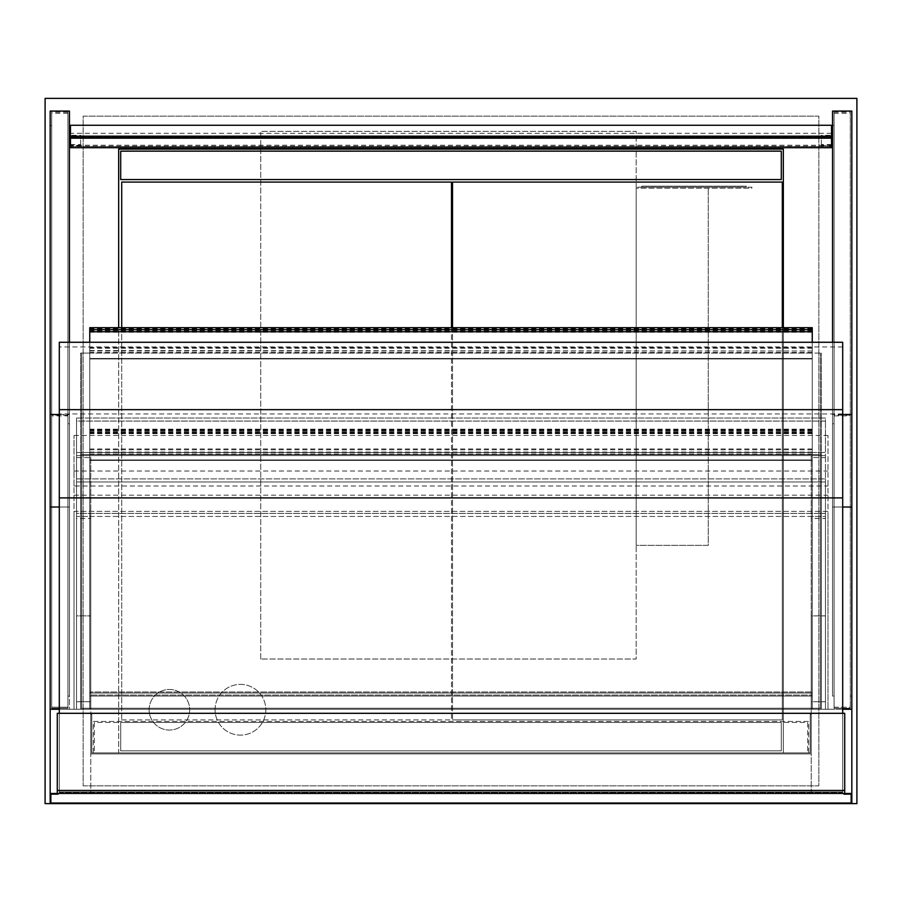 <?xml version="1.0" encoding="UTF-8"?>
<svg xmlns="http://www.w3.org/2000/svg" width="902" height="902" viewBox="0 0 902 902"><rect width="100%" height="100%" fill="white"/><g stroke="black" fill="none" stroke-linecap="round" stroke-linejoin="round"><path stroke-width="0.68" stroke-dasharray="4.51 3.38" d="M811.236 793.478L811.236 709.254L811.236 793.478L50.174 793.478L50.174 709.254L851.826 709.254L851.826 793.478L811.236 793.478M842.693 709.254L811.236 709.254L825.443 709.254L811.236 709.254L825.443 709.254L825.443 701.745L825.443 709.254L811.236 709.254L811.236 516.451L825.443 516.451L76.557 516.451L90.764 516.451L90.764 518.481L76.557 518.481L76.557 516.451L825.443 516.451L825.443 513.407L825.443 518.481L811.236 518.481L811.236 516.451L825.443 516.451L825.443 709.254L825.443 455.566L76.557 455.566L825.443 455.566L825.443 452.522L825.443 455.566L811.236 455.566L825.443 455.566L825.443 457.596L811.236 457.596L811.236 455.566L811.236 709.254L90.764 709.254L90.764 793.478L90.764 457.596L76.557 457.596L76.557 455.566L90.764 455.566L90.764 457.596M844.723 793.478L57.277 793.478L57.277 790.434L844.723 790.434L844.723 793.478L57.277 793.478M50.174 111.081L50.174 709.254L90.764 709.254L90.764 518.481M149.112 709.761A20.295 20.295 0 0 1 179.554 692.184A20.295 20.295 0 0 1 179.554 727.339A20.295 20.295 0 0 1 149.112 709.761A20.295 20.295 0 0 0 179.554 727.339A20.295 20.295 0 0 0 179.554 692.184A20.295 20.295 0 0 0 149.112 709.761M215.071 709.761A25.369 25.369 0 0 1 253.124 687.786A25.369 25.369 0 0 1 253.124 731.736A25.369 25.369 0 0 1 215.071 709.761A25.369 25.369 0 0 0 253.124 731.736A25.369 25.369 0 0 0 253.124 687.786A25.369 25.369 0 0 0 215.071 709.761M856.9 98.374L45.1 98.374L45.1 803.626L856.9 803.626L856.9 98.374M83.153 785.867L818.847 785.867L818.847 116.132L83.153 116.132L83.153 785.867L83.153 116.132L818.847 116.132L818.847 785.867L83.153 785.867M50.174 803.626L851.826 803.626L851.826 793.478L50.174 793.478L50.174 803.626L851.826 803.626M783.331 327.674L783.331 752.888L118.669 752.888L118.669 327.674M783.331 752.888L118.669 752.888L118.669 149.112L783.331 149.112L783.331 752.888M76.557 518.481L76.557 615.897L90.764 615.897L76.557 615.897L76.557 701.745L90.764 701.745L76.557 701.733L76.557 709.254L90.764 709.254L90.764 516.451L76.557 516.451L76.557 709.254L90.764 709.254L90.764 455.566L76.557 455.566L76.557 452.522L76.557 709.254L76.557 457.596M825.443 457.596L825.443 615.897L811.236 615.897L811.236 701.745L825.443 701.745L825.443 615.897L825.443 701.733L811.236 701.733L811.236 709.254L811.236 457.596M812.251 327.674L812.251 358.477L812.251 348.33L812.251 353.077L89.749 353.077L89.749 709.254L89.749 353.077L89.749 709.254L80.616 709.254L89.749 709.254L89.749 696.062L812.251 696.062L89.749 696.062L89.749 692.003L812.251 692.003L89.749 692.003L89.749 693.018L812.251 693.018L89.749 693.018L89.749 695.047L812.251 695.047L89.749 695.047L89.749 708.239L812.251 708.239L89.749 708.239L89.749 693.018L812.251 693.018L89.749 693.018L89.749 709.254L812.251 709.254L89.749 709.254L89.749 696.062L812.251 696.062L89.749 696.062L89.749 692.003L812.251 692.003L89.749 692.003L89.749 693.018L812.251 693.018L89.749 693.018L89.749 695.047L812.251 695.047L89.749 695.047L89.749 708.239L812.251 708.239L89.749 708.239L89.749 693.018L812.251 693.018L89.749 693.018L89.749 709.254L812.251 709.254L812.251 353.077L812.251 709.254L812.251 353.077L812.251 709.254L821.384 709.254L812.251 709.254L820.369 709.254L812.251 709.254L812.251 692.003L812.251 709.254L812.251 692.003L812.251 709.254L821.384 709.254L80.616 709.254L89.749 709.254L81.631 709.254L81.631 353.077L821.384 353.077L81.631 353.077L81.631 709.254L89.749 709.254L81.631 709.254L89.749 709.254L89.749 353.077L80.616 353.077L89.749 353.077L89.749 358.94L89.749 342.264M80.616 709.254L80.616 353.077L80.616 709.254L80.616 454.552L89.749 454.552L80.616 454.552L80.616 709.254M821.384 709.254L821.384 353.077L821.384 709.254L821.384 454.552L812.251 454.552L821.384 454.552L821.384 709.254M820.369 709.254L820.369 353.077L820.369 709.254L820.369 454.552L81.631 454.552L820.369 454.552L820.369 709.254M820.369 708.239L81.631 708.239L820.369 708.239L820.369 353.077L820.369 708.239L820.369 454.552L820.369 708.239L81.631 708.239L81.631 353.077L81.631 709.254L81.631 454.552L81.631 708.239L820.369 708.239M844.723 790.434L844.723 713.313L57.277 713.313L57.277 790.434M842.693 791.956L842.693 713.313L59.306 713.313L59.306 791.956L842.693 791.956L842.693 713.313L59.306 713.313L59.306 791.956L842.693 791.956M260.734 659.024L260.734 131.354L636.192 131.354L636.192 659.024L260.734 659.024L260.734 131.354L636.192 131.354L636.192 659.024L260.734 659.024M74.02 486.009L74.02 435.429L74.02 511.378L827.98 511.378L827.98 709.254L827.98 435.429L827.98 511.378L74.02 511.378L74.02 709.254L827.98 709.254L74.02 709.254L74.02 486.009L827.98 486.009M74.02 435.429L827.98 435.429M74.02 471.024L827.98 471.024M74.02 495.187L827.98 495.187M120.699 179.554L120.699 151.141L781.301 151.141L781.301 179.554L120.699 179.554M781.301 722.446L120.699 722.446L120.699 750.859L781.301 750.859L781.301 722.446L120.699 722.446L120.699 750.859L781.301 750.859L781.301 722.446M76.557 452.522L76.557 418.021L76.557 421.065L825.443 421.065L825.443 418.021L76.557 418.021L825.443 418.021L825.443 421.065L76.557 421.065L76.557 452.522L825.443 452.522L825.443 421.065L825.443 452.522L76.557 452.522M67.932 708.239L51.696 708.239L67.932 708.239L67.932 112.175L67.932 708.239M67.932 415.89L67.932 113.269L67.932 707.224L67.932 507.014L51.696 507.014L51.696 708.239L51.696 112.175L51.696 707.224L51.696 113.269L51.696 507.014L67.932 507.025L67.932 415.89L51.696 415.89M67.932 112.175L51.696 112.175M51.696 696.062L51.696 125.434L51.696 696.062L50.174 696.062L51.696 696.062M67.932 125.434L67.932 696.062L67.932 125.434L69.454 125.434L69.454 696.062L69.454 125.434M67.932 423.748L69.454 423.748M50.174 423.748L50.174 125.434L50.174 423.748L51.696 423.748M67.932 696.062L69.454 696.062L67.932 696.062M50.174 125.434L51.696 125.434M50.174 709.254L69.454 709.254L69.454 111.081M59.306 709.254L69.454 709.254L69.454 342.264M67.932 113.269L51.696 113.269M67.932 707.224L51.696 707.224L67.932 707.224M850.304 707.224L850.304 113.269L850.304 707.224L834.068 707.224L834.068 113.269L834.068 707.224L850.304 707.224M834.068 113.269L850.304 113.269M834.068 415.89L850.304 415.89M834.068 112.175L834.068 708.239L834.068 112.175L850.304 112.175L850.304 708.239L850.304 112.175M834.068 708.239L850.304 708.239L834.068 708.239M850.304 125.434L850.304 696.062L850.304 125.434L851.826 125.434L851.826 696.062L851.826 423.748L850.304 423.748M834.068 696.062L834.068 125.434L834.068 696.062L832.546 696.062L832.546 125.434L832.546 696.062L834.068 696.062M851.826 696.062L850.304 696.062L851.826 696.062M834.068 125.434L832.546 125.434M851.826 423.748L851.826 125.434M834.068 423.748L832.546 423.748M832.546 111.081L832.546 342.264M851.826 709.254L851.826 111.081M831.531 125.265L831.531 146.564L70.469 146.564L70.469 136.179L70.469 147.702M831.531 147.702L831.531 138.513L70.469 138.513L831.531 138.513L831.531 136.179L831.531 137.183L70.469 137.183M831.531 133.316L70.469 133.316L70.469 146.564L831.531 146.564L831.531 137.183M70.469 125.265L70.469 133.316M831.531 137.532L831.531 128.253L831.531 137.532M831.531 144.568L821.384 144.568L821.384 135.3L831.531 135.3M821.384 144.568L821.384 135.3M821.384 145.583L831.531 145.583M832.546 136.303L832.546 145.583L832.546 136.303L821.384 136.303M70.469 137.532L70.469 128.253L70.469 137.532M70.469 144.568L80.616 144.568L80.616 135.3L70.469 135.3M80.616 144.568L80.616 135.3M80.616 145.583L70.469 145.583M69.454 136.303L69.454 145.583L69.454 136.303L80.616 136.303M831.531 146.237L70.469 146.237M831.531 145.233L70.469 145.233M842.693 342.264L842.693 792.463L59.306 792.463L59.306 342.264M842.693 346.954L59.306 346.954M59.306 713.313L59.306 792.463L842.693 792.463L842.693 713.313M812.251 353.077L812.251 328.181L812.251 351.002L89.749 350.562M812.251 350.562L812.251 342.264M812.251 351.002L89.749 351.002M812.251 332.195L89.749 332.195M812.251 329.467L89.749 329.467M812.251 331.575L89.749 331.575M812.251 352.479L89.749 352.479M812.251 352.919L89.749 352.919M812.251 352.783L89.749 352.783M812.251 358.94L89.749 358.94L812.251 358.94M812.251 348.33L89.749 348.33L89.749 353.077M812.251 347.495L89.749 347.495L89.749 358.477L812.251 358.477L89.749 358.477L89.749 348.33M812.251 332.015L89.749 332.015L89.749 347.495M89.749 327.674L89.749 332.015M121.714 327.674L121.714 719.909L121.714 182.091L451.507 182.091L451.507 719.909L451.507 327.674M121.714 719.909L451.507 719.909L121.714 719.909M452.522 327.674L452.522 719.909L452.522 182.091L782.316 182.091L782.316 719.909L452.522 719.909L782.316 719.909L782.316 327.674M76.557 709.254L90.764 709.254L76.557 709.254M825.443 518.481L825.443 615.897L811.236 615.897L811.236 518.481M89.749 709.254L89.749 429.149L89.749 709.254M812.251 454.552L812.251 709.254L812.251 454.552L812.251 709.254L812.251 454.552L89.749 454.552M76.557 513.407L76.557 478.906L76.557 481.95L825.443 481.95L825.443 478.906L825.443 481.95L76.557 481.95L76.557 513.407L825.443 513.407L825.443 481.95L825.443 513.407L76.557 513.407M76.557 478.906L825.443 478.906L76.557 478.906M812.251 433.05L89.749 433.05M812.251 453.954L89.749 453.954M812.251 454.394L89.749 454.394M812.251 454.258L89.749 454.258M812.251 460.415L89.749 460.415L812.251 460.415M812.251 449.805L89.749 449.805M812.251 459.952L89.749 459.952L812.251 459.952M812.251 448.97L89.749 448.97M812.251 433.49L89.749 433.49M812.251 431.145L89.749 431.145M812.251 433.231L89.749 433.231M812.251 452.037L89.749 452.037M812.251 452.477L89.749 452.477M812.251 433.67L89.749 433.67M812.251 430.942L89.749 430.942M807.685 722.446L807.685 752.888L808.699 752.888L808.699 721.431L93.301 721.431L93.301 752.888L94.315 752.888L94.315 722.446L807.685 722.446L807.685 752.888L808.699 752.888L808.699 721.431L93.301 721.431L93.301 752.888L94.315 752.888L94.315 722.446L807.685 722.446M810.221 714.328L810.221 752.888L91.779 752.888L91.779 714.328L90.764 714.328L90.764 753.903L811.236 753.903L811.236 714.328L810.221 714.328L810.221 752.888L91.779 752.888L91.779 714.328L90.764 714.328L90.764 753.903L811.236 753.903L811.236 714.328L810.221 714.328M851.826 793.478L843.708 793.478L843.708 794.493L850.812 794.493L850.812 802.611L51.188 802.611L51.188 794.493L58.292 794.493L58.292 793.478L50.174 793.478M843.708 793.478L58.292 793.478L58.292 794.493L51.188 794.493L51.188 802.611L850.812 802.611L850.812 794.493L843.708 794.493L843.708 793.478M636.192 188.18L636.192 545.372L708.239 545.372L708.239 188.18L708.239 545.372L636.192 545.372L636.192 188.18L751.873 188.18L751.873 187.165L636.192 187.165L751.873 187.165L751.873 188.18L636.192 188.18L636.192 187.165L636.192 188.18M641.773 187.165L746.292 187.165L746.292 186.15L641.773 186.15L746.292 186.15L746.292 187.165L641.773 187.165L641.773 186.15L641.773 187.165M67.932 415.168L51.696 415.168M67.932 506.969L69.454 506.969M50.174 506.969L51.696 506.969M59.306 507.025L69.454 507.025M59.306 414.458L69.454 414.458M834.068 507.014L850.304 507.014L834.068 507.025M850.304 415.168L834.068 415.168M834.068 506.969L832.546 506.969M851.826 506.969L850.304 506.969M842.693 414.458L832.546 414.458M842.693 507.025L832.546 507.025M842.693 497.904L59.306 497.904M842.693 413.95L59.306 413.95M812.251 328.689L89.749 328.689M812.251 330.876L89.749 330.876M812.251 330.617L89.749 330.617M812.251 328.429L89.749 328.429M812.251 432.351L89.749 432.351M812.251 432.092L89.749 432.092M812.251 429.904L89.749 429.904M812.251 430.164L89.749 430.164M812.251 328.181L89.749 328.181M812.251 429.149L89.749 429.149M812.251 429.656L89.749 429.656"/><path stroke-width="1.35" d="M59.306 709.254L50.174 709.254L50.174 803.626L856.9 803.626L856.9 98.374L45.1 98.374L45.1 803.626L50.174 803.626M832.546 342.264L832.546 111.081L851.826 111.081L851.826 793.478L844.723 793.478L844.723 713.313L57.277 713.313L57.277 793.478L50.174 793.478M118.669 327.674L118.669 149.112L783.331 149.112L783.331 327.674M57.277 793.478L844.723 793.478M120.699 151.141L120.699 179.554L781.301 179.554L781.301 151.141L120.699 151.141M50.174 709.254L50.174 111.081L69.454 111.081L69.454 342.264M851.826 709.254L842.693 709.254M831.531 125.265L70.469 125.265L70.469 136.179L831.531 136.179L831.531 125.265M831.531 145.583L832.546 145.583M832.546 137.532L831.531 137.532M831.531 128.253L832.546 128.253M70.469 145.583L69.454 145.583M69.454 137.532L70.469 137.532M70.469 128.253L69.454 128.253M831.531 136.179L831.531 137.634L70.469 137.634L70.469 136.179M831.531 137.634L831.531 147.702L70.469 147.702L70.469 137.634M842.693 342.264L59.306 342.264L59.306 409.643L842.693 409.643L842.693 342.264M59.306 409.655L59.306 713.313M842.693 713.313L842.693 409.643M89.749 342.264L89.749 327.674L812.251 327.674L812.251 329.67L89.749 329.67M812.251 342.264L812.251 331.756L89.749 331.756M812.251 331.756L812.251 329.67M451.507 327.674L451.507 182.091L121.714 182.091L121.714 327.674M782.316 327.674L782.316 182.091L452.522 182.091L452.522 327.674M851.826 803.626L851.826 793.478M844.723 790.434L57.277 790.434M50.174 507.025L59.306 507.025M50.174 414.458L59.306 414.458M851.826 414.458L842.693 414.458M851.826 507.025L842.693 507.025M842.693 497.904L59.306 497.904"/></g></svg>
